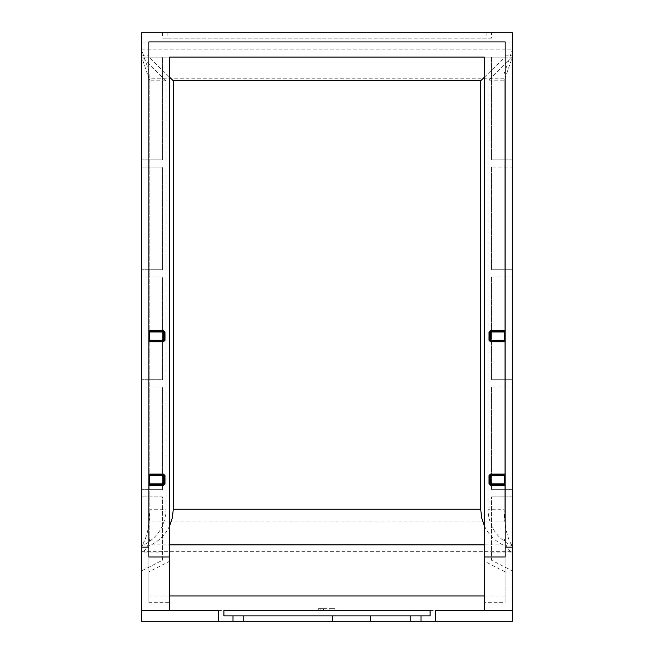 <?xml version="1.0" encoding="UTF-8"?>
<svg xmlns="http://www.w3.org/2000/svg" width="654" height="654" viewBox="0 0 654 654"><rect width="100%" height="100%" fill="white"/><g stroke="black" fill="none" stroke-linecap="round" stroke-linejoin="round"><path stroke-width="0.49" stroke-dasharray="3.27 2.45" d="M323.542 608.645L325.913 608.645L323.64 608.645L323.64 610.452L323.64 608.645L323.64 610.452L318.285 610.452L318.285 608.645L318.285 610.452L323.542 610.452L323.542 608.645L318.285 608.645L323.64 608.645L320.836 608.645L320.836 610.452L323.64 610.452L323.64 608.645L320.836 608.645M323.542 610.452L325.913 610.452L325.913 608.645L325.913 610.452L320.836 610.452M149.791 78.815L149.791 539.01L149.791 73.55L149.791 78.815L504.209 78.815L504.209 521.859L149.791 521.859M504.209 78.815L504.209 521.859M504.209 539.01C506.245 547.185 508.951 551.412 512.352 551.698L512.352 621.3L141.648 621.3L141.648 610.452L512.352 610.452L435.499 610.452L435.499 621.3M504.209 73.55L512.352 49.876L512.352 32.7L141.648 32.7L141.648 57.111L149.791 80.785L166.059 80.785L166.059 509.245L149.791 509.245C149.57 525.26 147.117 537.138 142.433 544.856L141.648 546.033L141.648 551.698L512.352 551.698L512.352 546.033L511.567 544.856C506.883 537.138 504.43 525.26 504.209 509.245L487.941 509.245C488.587 525.26 495.936 537.138 509.997 544.856L512.352 546.033L512.352 57.111L487.941 80.785L504.209 80.785L512.352 57.111L512.352 159.821L491.555 159.821L512.352 159.821L512.352 57.111L491.555 57.111L512.352 57.111L512.352 49.876L141.648 49.876L149.791 73.55M218.501 621.3L218.501 610.452L141.648 610.452L141.648 551.698C145.049 551.412 147.755 547.185 149.791 539.01M487.941 80.785L487.941 509.245M141.648 49.876L512.352 49.876M512.352 42.101L512.352 55.843L512.352 42.101L505.117 42.101L505.117 55.843L505.117 42.101M491.555 552.058L512.352 552.058L512.352 496.893L512.352 570.885L491.555 560.249L491.555 496.893L491.555 560.249M512.352 552.058L512.352 570.885M512.352 167.056L512.352 269.767L491.555 269.767L512.352 269.767L512.352 167.056L491.555 167.056L512.352 167.056M512.352 277.002L512.352 379.712L491.555 379.712L512.352 379.712L512.352 277.002L491.555 277.002L512.352 277.002M512.352 386.947L512.352 489.658L491.555 489.658L512.352 489.658L512.352 386.947L491.555 386.947L512.352 386.947M141.648 570.885L141.648 496.893L141.648 570.885L162.445 560.249L162.445 552.058L141.648 552.058M141.648 42.101L141.648 55.843L141.648 42.101L148.883 42.101L148.883 55.843L148.883 42.101M166.059 80.785L141.648 57.111L141.648 546.033L144.003 544.856C158.064 537.138 165.413 525.26 166.059 509.245M141.648 57.111L141.648 159.821L141.648 57.111L162.445 57.111L162.445 159.821L141.648 159.821L162.445 159.821L162.445 57.111L141.648 57.111M141.648 167.056L141.648 269.767L141.648 167.056L162.445 167.056L162.445 269.767L141.648 269.767L162.445 269.767L162.445 167.056L141.648 167.056M141.648 277.002L141.648 379.712L141.648 277.002L162.445 277.002L162.445 379.712L141.648 379.712L162.445 379.712L162.445 277.002L141.648 277.002M141.648 386.947L141.648 489.658L141.648 386.947L162.445 386.947L162.445 489.658L141.648 489.658L162.445 489.658L162.445 386.947L141.648 386.947M162.445 32.7L162.445 38.128L491.555 38.128L491.555 32.7M512.352 496.893L491.555 496.893L512.352 496.893M491.555 57.111L491.555 159.821L491.555 57.111M491.555 167.056L491.555 269.767L491.555 167.056M491.555 277.002L491.555 379.712L491.555 277.002M491.555 386.947L491.555 489.658L491.555 386.947M162.445 560.249L162.445 496.893L141.648 496.893L162.445 496.893L162.445 552.058M167.874 32.7L167.874 38.128L162.445 38.128M167.874 38.128L491.555 38.128M486.126 32.7L486.126 38.128M505.117 557.004L505.117 41.921L148.883 41.921L148.883 330.523L149.602 331.251L163.533 331.251A0.719 0.719 0 0 1 164.252 331.97L164.252 340.293A0.719 0.719 0 0 1 163.533 341.012L149.602 341.012L148.883 341.74L148.883 474.101L149.602 474.829M148.883 474.101L148.883 557.004M148.883 341.74L148.883 330.523M505.117 474.101L504.397 474.829L490.467 474.829A0.719 0.719 0 0 0 489.748 475.548L489.748 483.87A0.719 0.719 0 0 0 490.467 484.589L504.397 484.589L505.117 485.317M505.117 330.523L504.397 331.251L490.467 331.251A0.719 0.719 0 0 0 489.748 331.97L489.748 340.293A0.719 0.719 0 0 0 490.467 341.012L504.397 341.012L505.117 341.74M163.533 484.589A0.719 0.719 0 0 0 164.252 483.87L164.252 475.548A0.719 0.719 0 0 0 163.533 474.829M325.913 608.645L327.049 608.645L327.049 610.452L325.913 610.452L327.049 610.452L327.049 608.645L325.913 608.645L325.913 610.452L325.913 608.645M329.158 608.645L334.995 608.645L331.431 608.645L331.431 610.452L334.995 610.452L334.995 608.645L334.995 610.452L329.158 610.452L331.431 610.452L331.431 608.645L329.158 608.645L329.158 610.452L329.158 608.645M169.68 525.816C165.699 534.261 159.551 540.605 151.238 544.856L148.883 546.033L148.883 602.686L169.68 602.686L169.68 610.452M148.883 546.033L148.883 57.111L169.68 57.111L148.883 57.111L169.68 77.278M484.32 77.278L505.117 57.111L505.117 546.033L502.762 544.856C494.449 540.605 488.301 534.261 484.32 525.816M148.883 485.317L149.602 484.589M505.117 57.111L484.32 57.111L505.117 57.111L505.117 602.686L484.32 602.686L484.32 561.197L505.117 571.833M484.32 57.111L484.32 561.197M223.93 615.872L430.07 615.872L430.07 610.452L223.93 610.452L223.93 615.872M148.883 602.686L148.883 571.833L169.68 561.197L169.68 602.686M148.883 57.111L148.883 571.833M148.883 595.982L169.68 595.982M484.32 595.982L505.117 595.982L505.117 602.686M505.117 546.033L505.117 595.982M169.68 57.111L169.68 561.197M484.32 602.686L484.32 610.452M509.997 544.856L511.567 544.856M142.433 544.856L144.003 544.856M151.238 544.856L169.68 544.856M484.32 544.856L502.762 544.856M505.117 55.843L512.352 55.843M141.648 55.843L148.883 55.843"/><path stroke-width="0.98" d="M489.02 331.97L489.748 331.97A0.719 0.719 0 0 1 490.467 331.251L504.397 331.251A0.719 0.719 0 0 0 505.117 330.523L490.467 330.523L489.02 331.97L489.02 340.293L490.467 341.74L505.117 341.74A0.719 0.719 0 0 0 504.397 341.012L490.467 341.012A0.719 0.719 0 0 1 489.748 340.293L489.748 331.97L490.467 331.97L490.467 330.523M489.02 475.548L489.748 475.548A0.719 0.719 0 0 1 490.467 474.829L504.397 474.829A0.719 0.719 0 0 0 505.117 474.101L490.467 474.101L489.02 475.548L489.02 483.87L490.467 485.317L505.117 485.317A0.719 0.719 0 0 0 504.397 484.589L490.467 484.589A0.719 0.719 0 0 1 489.748 483.87L489.748 475.548L490.467 475.548L490.467 474.101M148.883 475.548L149.602 475.548L149.602 483.87L163.533 483.87L163.533 475.548L164.252 475.548L164.252 483.87A0.719 0.719 0 0 1 163.533 484.589L149.602 484.589L163.533 484.589L163.533 483.87L164.98 483.87L163.533 485.317L163.533 484.589M164.98 475.548L164.252 475.548A0.719 0.719 0 0 0 163.533 474.829L149.602 474.829A0.719 0.719 0 0 1 148.883 474.101L163.533 474.101L164.98 475.548L164.98 483.87M148.883 331.97L149.602 331.97L149.602 340.293L164.252 340.293A0.719 0.719 0 0 1 163.533 341.012L163.533 341.74L164.98 340.293L164.98 331.97L163.533 330.523L163.533 331.251A0.719 0.719 0 0 1 164.252 331.97L164.252 340.293L164.98 340.293M141.648 610.452L218.501 610.452L218.501 621.3L141.648 621.3L141.648 32.7L512.352 32.7L512.352 621.3L410.181 621.3L410.181 615.872L430.07 615.872L430.07 610.452L223.93 610.452L223.93 615.872L410.181 615.872M141.648 547.161L148.883 547.161L148.883 41.921L505.117 41.921L505.117 547.161L512.352 547.161M435.499 621.3L435.499 610.452L484.32 610.452L484.32 557.004L505.117 557.004L505.117 547.161M484.32 610.452L512.352 610.452M243.819 615.872L243.819 621.3L410.181 621.3M243.819 621.3L218.501 621.3M169.68 610.452L169.68 557.004L148.883 557.004L148.883 547.161M169.68 57.111L484.32 57.111L169.68 57.111L169.68 557.004M484.32 57.111L484.32 557.004M163.533 485.317L148.883 485.317A0.719 0.719 0 0 1 149.602 484.589L149.602 483.87L148.883 483.87M163.533 341.74L148.883 341.74A0.719 0.719 0 0 1 149.602 341.012L163.533 341.012L163.533 331.97L164.98 331.97M149.602 331.251L163.533 331.251L163.533 331.97L149.602 331.97L149.602 331.251A0.719 0.719 0 0 1 148.883 330.523L163.533 330.523M149.602 474.829L163.533 474.829L163.533 475.548L149.602 475.548L149.602 474.829M169.68 77.278L173.294 80.785L480.706 80.785L480.706 509.245L481.622 517.723L484.32 525.816M173.294 80.785L173.294 509.245L172.378 517.723L169.68 525.816M480.706 80.785L484.32 77.278M169.68 595.982L484.32 595.982M421.029 615.872L421.029 621.3M370.401 615.872L370.401 621.3M332.297 621.3L332.297 615.872M232.971 615.872L232.971 621.3M489.02 340.293L490.467 340.293L490.467 341.74M504.397 331.251L504.397 340.293L490.467 340.293L490.467 331.97L505.117 331.97M504.397 341.012L504.397 340.293L505.117 340.293M489.02 483.87L490.467 483.87L490.467 475.548L505.117 475.548M490.467 485.317L490.467 483.87L504.397 483.87L504.397 474.829M505.117 483.87L504.397 483.87L504.397 484.589M149.602 341.012L149.602 340.293L148.883 340.293M163.533 474.101L163.533 474.829M489.748 483.87A0.719 0.719 0 0 0 490.467 484.589M173.294 509.245L480.706 509.245M169.68 544.856L484.32 544.856"/></g></svg>

